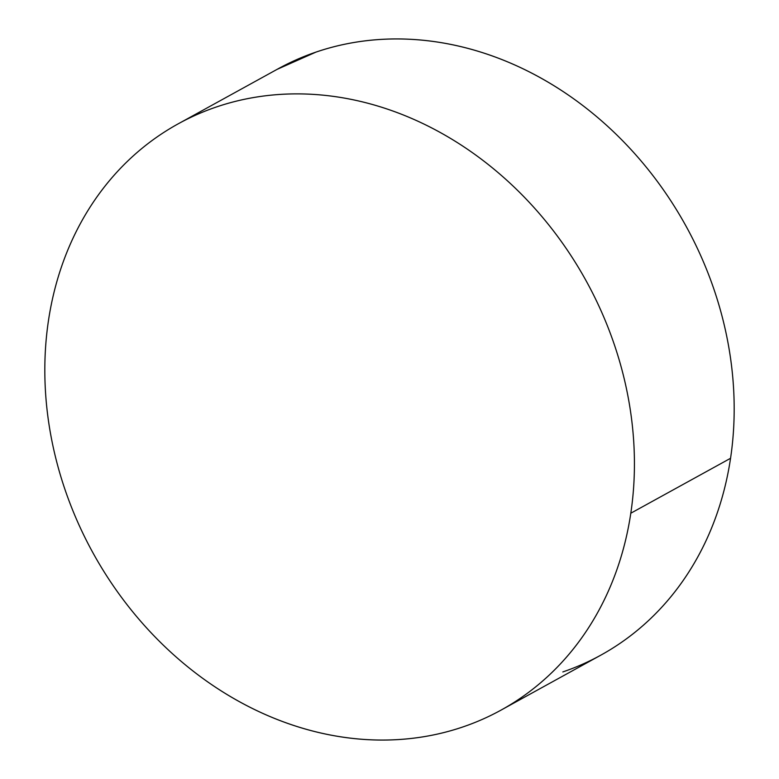 <?xml version="1.0" encoding="UTF-8"?>
<svg xmlns="http://www.w3.org/2000/svg" width="779" height="779" viewBox="0 0 779 779"><rect width="100%" height="100%" fill="white"/><g stroke="black" fill="none" stroke-linecap="round" stroke-linejoin="round"><path stroke-width="1.17" d="M501.072 710.097L600.823 655.158A334.649 281.608 -118.8 0 0 730.556 458.286L630.805 513.225A334.649 281.608 61.2 0 1 501.072 710.097A334.649 281.608 61.2 0 1 179.511 659.94A334.649 281.608 61.2 0 1 48.444 320.714A334.649 281.608 61.2 0 1 178.177 123.842A334.649 281.608 61.2 0 1 499.729 173.999A334.649 281.608 61.2 0 1 630.805 513.225L730.556 458.286A334.649 281.608 -118.8 0 0 599.489 119.06A334.649 281.608 -118.8 0 0 277.928 68.903L179.112 123.335M277.081 69.37L315.933 52.125C333.509 46.127 351.709 42.173 370.531 40.265C389.354 38.356 408.43 38.522 427.778 40.771C447.117 43.02 466.348 47.305 485.473 53.624C504.588 59.944 523.225 68.172 541.386 78.328C559.546 88.475 576.888 100.345 593.394 113.929C609.899 127.522 625.255 142.567 639.471 159.072C653.688 175.577 666.483 193.221 677.866 212.015C689.24 230.798 698.987 250.371 707.089 270.722C715.2 291.064 721.51 311.804 726.028 332.935C730.556 354.065 733.195 375.176 733.954 396.268C734.714 417.359 733.584 438.032 730.556 458.286C727.528 478.53 722.669 497.976 715.969 516.604C709.27 535.231 700.866 552.691 690.749 568.982C680.642 585.272 669.015 600.073 655.879 613.404C642.743 626.725 628.341 638.322 612.684 648.167C597.026 658.021 580.404 665.938 562.827 671.936M48.444 320.714C51.472 300.47 56.331 281.024 63.031 262.396C69.73 243.769 78.134 226.309 88.251 210.018C98.358 193.728 109.985 178.927 123.121 165.596C136.257 152.275 150.659 140.678 166.317 130.833C181.974 120.979 198.596 113.062 216.173 107.064C233.758 101.066 251.958 97.112 270.78 95.204C289.603 93.295 308.679 93.461 328.027 95.71C347.366 97.959 366.597 102.244 385.712 108.563C404.837 114.883 423.474 123.121 441.635 133.267C459.795 143.414 477.128 155.284 493.633 168.877C510.138 182.461 525.504 197.506 539.72 214.011C553.937 230.516 566.732 248.17 578.115 266.954C589.489 285.747 599.236 305.31 607.338 325.661C615.439 346.012 621.759 366.743 626.277 387.874C630.795 409.004 633.434 430.115 634.203 451.207C634.963 472.298 633.833 492.971 630.805 513.225C627.777 533.479 622.918 552.915 616.218 571.543C609.519 590.17 601.115 607.63 590.998 623.921C580.891 640.211 569.264 655.022 556.128 668.343C542.982 681.674 528.59 693.261 512.923 703.106C497.265 712.96 480.653 720.887 463.067 726.875C445.491 732.873 427.291 736.827 408.469 738.735C389.646 740.644 370.57 740.478 351.222 738.229C331.883 735.98 312.652 731.695 293.527 725.376C274.412 719.056 255.775 710.828 237.614 700.672C219.454 690.525 202.112 678.655 185.606 665.071C169.101 651.478 153.745 636.433 139.529 619.928C125.312 603.423 112.517 585.779 101.134 566.985C89.76 548.202 80.013 528.629 71.911 508.278C63.8 487.936 57.49 467.196 52.972 446.065C48.444 424.935 45.805 403.824 45.046 382.732C44.286 361.641 45.416 340.968 48.444 320.714"/></g></svg>
